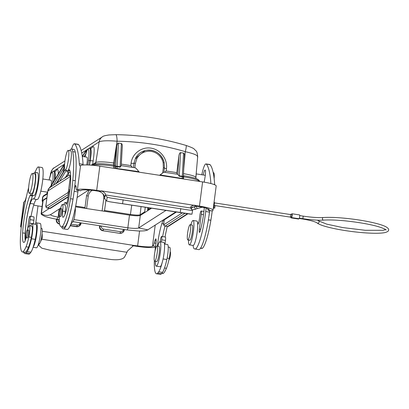 <?xml version="1.0" encoding="UTF-8"?>
<svg xmlns="http://www.w3.org/2000/svg" width="409" height="409" viewBox="0 0 409 409"><rect width="100%" height="100%" fill="white"/><g stroke="black" fill="none" stroke-linecap="round" stroke-linejoin="round"><path stroke-width="0.61" d="M46.882 198.063L43.114 200.487A19.274 2.684 -172.6 0 0 42.802 200.885L41.115 213.897M46.938 197.629L42.459 200.512A19.274 2.684 -172.6 0 0 42.147 200.911A19.274 2.684 -172.6 0 0 42.7 201.678M148.482 210.185L148.309 209.551A0.772 0.752 -122.7 0 1 148.309 209.51L150.584 208.048M144.72 211.816A0.772 0.752 57.3 0 0 144.714 211.862L145.236 207.225L144.72 211.816L140.139 214.766A0.772 0.752 57.3 0 0 140.364 215.405M144.996 212.424L144.714 211.862M75.67 206.075L85 207.547L86.585 195.604L89.269 190.047M85.328 208.35L85 207.547M66.273 176.99L64.786 178.099A12.848 12.551 -122.7 0 0 66.442 175.967L68.451 172.68L66.442 175.967L68.497 173.16M57.066 182.91L56.13 183.667A12.848 12.551 57.3 0 0 57.787 181.535L64.878 169.975M50.665 187.025L49.734 187.782A12.848 12.551 57.3 0 0 51.386 185.65L64.218 164.74L63.196 172.163M85.624 151.028L82.296 156.442L85.65 150.972M82.603 156.494L86.227 150.589L85.675 150.941M86.227 150.589L86.048 152.854M63.615 165.18L64.218 164.74M87.899 164.965L88.477 160.512L90.225 160.594C91.406 153.196 91.463 149.111 90.399 148.339L88.395 148.472L86.974 150.384L85.006 156.862M145.067 150.584L135.491 158.288L136.826 158.753L135.405 163.329L134.827 167.705M102.408 136.826A7.71 7.531 57.3 0 0 99.131 141.872C101.759 140.681 107.756 140.466 117.112 141.223L113.641 162.951C104.356 161.708 98.426 161.529 95.849 162.419L93.155 164.152M102.439 136.805C102.833 136.171 105.041 135.553 109.075 134.955L115.793 134.668A7.71 1.416 90.7 0 1 117.112 141.223C140.226 141.545 162.946 145.026 185.277 151.673C194.183 153.718 198.237 155.476 197.44 156.944M197.685 156.56C197.01 150.277 196.202 151.407 194.255 149.147C193.897 148.467 191.167 147.23 186.069 145.44A7.71 1.048 106.6 0 1 185.277 151.673L183.753 168.856M50.685 173.119L51.662 172.399M54.198 167.828A7.71 7.531 57.3 0 0 50.915 172.874L50.639 174.479M54.949 179.285C55.466 174.403 55.312 171.785 54.489 171.437L52.485 171.565L51.059 173.477L49.09 179.955M133.426 167.491L133.968 163.263L135.491 158.288A15.598 15.24 -122.7 0 1 146.586 150.272A15.598 15.24 -122.7 0 1 164.178 162.685L163.16 162.792A14.32 13.988 57.3 0 0 151.207 151.402A14.32 13.988 57.3 0 0 136.826 158.753M164.106 170.221L164.398 167.925L164.183 162.675L164.398 167.93L163.861 172.158M195.839 177.45L196.059 178.559M197.695 156.55L195.85 177.394C195.359 176.233 191.238 174.986 183.488 173.656M47.025 193.789L47.234 192.148M182.071 178.759L182.128 178.309A3.855 0.624 -81.3 0 0 182.276 176.719L179.265 176.259L177.864 174.367L178.881 155.947L176.811 172.634A2.572 0.414 -81.3 0 0 176.719 174.127M164.5 172.255L166.172 171.003L166.473 168.646C167.751 159.147 160.481 149.52 150.982 148.14C141.504 146.611 132.163 153.692 131.079 163.222A2.572 0.445 -173.1 0 0 133.968 163.263L135.405 163.329M132.286 167.317L130.798 165.579L121.32 164.127M177.864 174.367A3.855 0.624 -81.3 0 0 177.762 174.29L163.815 172.148L159.53 175.303M178.881 155.947C179.219 153.835 179.781 152.731 180.568 152.634L183.575 153.094C184.214 153.324 184.505 154.336 184.454 156.131L184.393 156.79M82.291 156.442L86.948 157.158A6.166 0.997 98.7 0 1 87.117 162.542A6.166 0.997 98.7 0 1 86.728 164.934M42.812 178.989L51.033 180.251A6.166 0.997 98.7 0 1 51.243 185.328M113.768 165.047L114.868 165.205L114.632 168.421M115.44 168.544L115.476 168.273A2.572 0.414 -81.3 0 0 115.568 167.215A14.131 2.28 98.7 0 1 115.599 166.693L116.713 146.417L114.648 163.104A2.572 0.414 -81.3 0 0 114.643 165.17M116.713 146.417C117.056 144.3 117.618 143.201 118.405 143.104L117.127 166.253L120.134 166.719L121.412 143.564L118.405 143.104M121.412 143.564C122.046 143.794 122.342 144.806 122.291 146.601L122.23 147.26M121.212 165.681L120.108 167.189A12.848 2.071 98.7 0 1 120.134 166.719A1.283 0.654 -176.8 0 1 120.481 166.795M121.238 165.625L135.062 167.741C135.814 168.022 137.092 169.336 138.891 171.678L139.259 172.199M159.684 175.328L163.815 172.148M85.006 207.501L86.585 195.604L88.226 196.115L86.575 208.544M104.556 210.502L105.905 200.344L104.556 210.502L130.502 214.48C135.537 215.18 138.753 215.272 140.139 214.766L141.054 206.586M148.508 207.731L148.309 209.51M176.463 212.015L164.224 219.889L163.897 222.409A2.572 0.414 -81.3 0 0 164.024 224.638L182.271 212.905M104.551 210.543L103.855 211.192M164.091 219.469L164.203 219.914M102.117 210.926L103.768 198.498L103.748 196.126L102.91 193.708M92.183 190.318L90.353 191.714L88.789 194.004L88.226 196.115M147.869 207.629L147.511 210.809M104.781 198.544L103.768 198.498M49.387 208.391L41.355 213.559L41.115 213.927L41.887 214.756M60.721 208.023L50.542 214.679M41.355 213.559A8.937 8.732 57.3 0 0 50.696 214.474C50.21 215.2 52.597 216.075 57.853 217.097L58.119 217.143L59.172 209.019M88.738 190.011L77.132 197.47M165.977 210.405L138.677 227.961C137.153 228.534 133.636 228.503 128.109 227.869L73.901 219.561M59.366 216.489A8.349 1.345 -81.3 0 0 59.32 217.327L58.119 217.143M175.829 211.918L147.337 230.124M151.57 208.196L140.302 215.446C138.753 216.018 135.154 215.911 129.495 215.124L75.522 206.847M188.529 240.057A12.336 1.989 -81.3 0 0 189.362 244.868L193.125 245.441A12.336 1.989 -81.3 0 0 196.959 233.554A12.336 1.989 -81.3 0 0 196.862 221.059L193.104 220.482A12.336 1.989 -81.3 0 0 190.865 224.822M189.362 244.868A12.336 1.989 -81.3 0 0 193.201 232.977A12.336 1.989 -81.3 0 0 193.104 220.482M187.598 233.217A7.71 1.242 -81.3 0 0 187.808 239.95A7.71 1.242 -81.3 0 0 190.205 232.517A7.71 1.242 -81.3 0 0 190.144 224.71A7.71 1.242 -81.3 0 0 187.598 233.217M187.808 239.95L189.817 240.257A7.71 1.242 -81.3 0 0 192.21 232.823A7.71 1.242 -81.3 0 0 192.153 225.016L190.144 224.71M193.068 245.436A23.533 3.793 -81.3 0 0 194.387 248.861L198.892 249.654A31.933 5.148 -81.3 0 0 208.835 216.908A31.933 5.148 -81.3 0 0 209.464 212.092A4.882 0.787 98.7 0 1 209.684 210.574M208.835 216.908A39.203 6.324 -81.3 0 0 209.715 210.579M200.522 248.217L201.76 248.406A39.99 6.447 -81.3 0 0 202.429 248.304A31.513 5.082 -81.3 0 0 210.875 220.241A39.203 6.324 -81.3 0 0 212.23 210.896M202.429 248.304L200.645 248.033M214.142 178.61A10.021 1.616 -81.3 0 0 213.575 172.67L213.196 172.613M69.847 226.417A12.336 1.989 -81.3 0 0 72.526 219.204M71.785 222.159L72.505 222.271A7.71 1.242 -81.3 0 0 74.581 216.693A7.71 1.242 -81.3 0 0 75.282 208.028M59.32 217.327A20.143 3.246 -81.3 0 0 59.852 225.042A39.99 6.447 -81.3 0 0 61.391 226.883L63.896 227.271A39.99 6.447 -81.3 0 0 64.566 227.169A31.513 5.082 -81.3 0 0 73.012 199.106A39.203 6.324 -81.3 0 0 73.477 196.156A39.203 6.324 -81.3 0 0 74.423 189.275A39.203 6.324 -81.3 0 0 75.297 180.696A48.886 7.883 -81.3 0 0 75.21 152.046A24.131 3.891 -81.3 0 0 73.901 149.418L71.396 149.034A24.131 3.891 -81.3 0 0 70.379 149.576A11.564 1.866 -81.3 0 0 69.775 150.624M61.391 226.883A39.99 6.447 -81.3 0 0 62.056 226.785A31.513 5.082 -81.3 0 0 70.506 198.723A39.203 6.324 -81.3 0 0 72.792 180.313L75.297 180.696M62.056 226.785L64.566 227.169M72.792 180.313A48.886 7.883 -81.3 0 0 72.705 151.662L75.21 152.046M72.705 151.662A24.131 3.891 -81.3 0 0 71.396 149.034M66.739 170.435A11.564 1.866 -81.3 0 0 67.424 172.102L69.929 172.486A11.564 1.866 -81.3 0 0 70.312 172.332M67.424 172.102A11.564 1.866 -81.3 0 0 68.594 170.686A7.71 1.242 98.7 0 1 69.372 169.74A7.71 1.242 98.7 0 1 69.678 170.129A27.291 4.402 98.7 0 1 67.838 203.82A18.201 2.935 98.7 0 1 63.334 217.128A30.511 4.918 98.7 0 1 63.262 217.194A7.71 1.242 98.7 0 1 62.996 217.307A7.71 1.242 98.7 0 1 62.71 211.146A8.349 1.345 -81.3 0 0 62.403 204.474A8.349 1.345 -81.3 0 0 60.573 208.616M64.99 214.408A7.71 1.242 98.7 0 1 65.22 211.53A8.349 1.345 -81.3 0 0 64.908 204.858L62.403 204.474M65.149 170.195L67.659 170.579A10.021 1.616 -81.3 0 0 67.899 170.512A10.021 1.616 -81.3 0 0 70.875 160.216A10.021 1.616 -81.3 0 0 70.696 150.768L68.185 150.384A10.021 1.616 -81.3 0 0 65.072 160.042A10.021 1.616 -81.3 0 0 65.149 170.195A10.021 1.616 -81.3 0 0 65.389 170.129A10.021 1.616 -81.3 0 0 68.369 159.832A10.021 1.616 -81.3 0 0 68.185 150.384M60.491 208.6L61.744 208.794A3.983 0.644 98.7 0 1 61.851 212.271A3.983 0.644 98.7 0 1 60.629 216.642A3.983 0.644 98.7 0 1 60.537 216.668L59.279 216.473A3.983 0.644 -81.3 0 0 59.377 216.448A3.983 0.644 -81.3 0 0 60.563 212.358A3.983 0.644 -81.3 0 0 60.491 208.6A3.983 0.644 -81.3 0 0 59.249 212.44A3.983 0.644 -81.3 0 0 59.279 216.473M63.819 204.694A10.792 1.738 98.7 0 1 65.282 202.445A10.792 1.738 98.7 0 1 65.875 203.662A5.138 0.828 -81.3 0 0 66.156 204.244A5.138 0.828 -81.3 0 0 67.853 198.569L68.308 195.088A3.855 0.624 98.7 0 1 69.581 190.834A3.855 0.624 98.7 0 1 69.801 191.335M78.083 190.4A4.882 0.787 -81.3 0 0 77.863 191.918A31.933 5.148 98.7 0 1 67.291 229.48L62.792 228.687A23.533 3.793 98.7 0 1 61.764 226.944M191.954 214.224L109.955 201.816L106.575 200.972A90.788 14.642 98.7 0 1 104.822 198.636A8.727 1.406 98.7 0 1 104.612 197.818C104.566 194.96 102.613 192.772 98.753 191.243L95.997 190.819A12.848 1.789 -172.6 0 0 81.161 190.379L80.645 190.712A7.71 1.242 98.7 0 1 80.455 190.763L76.698 190.185A7.71 1.242 98.7 0 1 76.186 188.411A58.697 9.463 -81.3 0 0 76.079 186.565A4.882 0.787 -81.3 0 0 75.762 185.594A4.882 0.787 -81.3 0 0 74.423 189.275M71.565 149.06A16.186 2.612 98.7 0 1 74.392 143.733L78.15 144.311A16.186 2.612 98.7 0 1 78.477 144.51A102.782 16.575 98.7 0 1 83.068 164.321A10.276 1.656 -81.3 0 0 83.134 165.016M70.588 174.796A17.986 2.899 -81.3 0 0 70.537 174.878A16.186 2.612 98.7 0 1 69.484 175.737A16.186 2.612 98.7 0 1 68.426 172.255M74.392 143.733A16.186 2.612 98.7 0 1 74.719 143.937A102.782 16.575 98.7 0 1 79.31 163.743A10.276 1.656 -81.3 0 0 79.975 165.855A10.276 1.656 -81.3 0 0 80.225 165.788L80.547 165.579A16.703 2.326 7.4 0 1 99.832 166.151L202.603 181.908A16.703 2.326 7.4 0 1 216.177 185.983L213.028 210.211A16.703 2.326 -172.6 0 0 199.459 206.131L101.299 190.86L102.189 191.223L98.753 191.243M102.189 191.223L96.688 190.379A16.703 2.326 -172.6 0 0 77.403 189.802L76.882 190.139A7.71 1.242 98.7 0 1 76.698 190.185M73.477 196.156A31.933 5.148 98.7 0 1 63.533 228.902M204.29 207.629A23.124 3.727 98.7 0 1 200.185 231.07A3.855 0.624 98.7 0 1 199.485 232.419A3.855 0.624 98.7 0 1 199.382 229.055L201.289 214.372A3.855 0.624 -81.3 0 0 201.182 211.008A3.855 0.624 -81.3 0 0 199.904 215.262L199.454 218.749A5.138 0.828 98.7 0 1 197.751 224.418A5.138 0.828 98.7 0 1 197.7 224.398M207.792 208.672A7.71 1.242 -81.3 0 0 208.299 210.364A7.71 1.242 -81.3 0 0 208.483 210.313L208.999 209.981A12.848 1.789 -172.6 0 0 209.209 209.71A12.848 1.789 -172.6 0 0 198.769 206.576L196.013 206.156L190.763 208.033M210.886 183.549A102.782 16.575 -81.3 0 0 206.32 164.111A16.186 2.612 -81.3 0 0 205.993 163.912A16.186 2.612 -81.3 0 0 201.806 174.766M195.129 249.081A31.933 5.148 -81.3 0 0 205.707 211.514A4.882 0.787 98.7 0 1 206.3 208.161M203.288 174.996A6.452 1.038 98.7 0 1 205.083 170.037A6.452 1.038 98.7 0 1 205.027 177.22L204.183 182.163M208.299 210.364L212.056 210.937A7.71 1.242 -81.3 0 0 212.24 210.891L212.762 210.553A16.703 2.326 -172.6 0 0 213.028 210.211M214.689 184.781A10.276 1.656 98.7 0 1 214.669 184.495A102.782 16.575 -81.3 0 0 210.078 164.689A16.186 2.612 -81.3 0 0 209.751 164.484L205.993 163.912M194.904 205.211C191.847 205.599 190.43 206.387 190.645 207.567A4.877 0.787 -81.3 0 0 190.758 208.023A86.933 14.018 -81.3 0 0 192.434 210.252L191.351 210.4L110.532 198.007L107.209 197.184A86.933 14.018 98.7 0 1 105.532 194.955L190.758 208.023M105.532 194.955A4.877 0.787 98.7 0 1 105.42 194.5C105.496 193.37 104.126 192.158 101.299 190.86M190.681 207.112L190.645 207.567M196.013 206.156L193.958 205.287M290.37 216.75L290.727 214.219L290.37 216.75M215.175 205.604L291.131 217.251L291.331 216.913M291.566 216.934L291.949 214.418M298.514 219.009A1.927 0.312 -81.3 0 0 298.555 219.035A1.927 0.312 -81.3 0 0 298.601 219.025L299.061 218.728A1.927 0.312 -81.3 0 0 299.654 216.612A1.927 0.312 -81.3 0 0 299.598 214.929L292.077 213.779A1.927 0.312 98.7 0 0 292.031 213.789L291.571 214.086A1.927 0.312 98.7 0 0 291.418 214.326M298.601 219.025L291.08 217.869A1.927 0.312 98.7 0 1 291.034 217.885A1.927 0.312 98.7 0 1 290.901 217.215M291.08 217.869L291.54 217.573L299.061 218.728M292.077 213.779A1.927 0.312 98.7 0 1 292.133 215.461A1.927 0.312 98.7 0 1 291.54 217.573M214.72 208.094L215.103 205.579M213.247 208.534L213.396 208.554A1.927 0.312 -81.3 0 0 213.442 208.544A1.927 0.312 -81.3 0 0 214.035 206.427L213.529 206.351M214.071 202.184L214.306 202.22A1.927 0.312 -81.3 0 1 214.362 203.902L214.035 206.427M157.741 246.121A12.336 1.989 98.7 0 1 159.975 241.785L163.733 242.363A12.336 1.989 98.7 0 1 164.3 251.182A12.336 1.989 98.7 0 1 159.996 266.745L156.238 266.167A12.336 1.989 98.7 0 1 155.405 261.361M159.975 241.785A12.336 1.989 98.7 0 1 160.543 250.605A12.336 1.989 98.7 0 1 156.238 266.167M157.23 252.742A7.71 1.242 98.7 0 1 154.684 261.254A7.71 1.242 98.7 0 1 154.622 253.442A7.71 1.242 98.7 0 1 157.02 246.013A7.71 1.242 98.7 0 1 157.23 252.742M157.02 246.013L159.024 246.32A7.71 1.242 98.7 0 1 159.234 253.053A7.71 1.242 98.7 0 1 156.688 261.561L154.684 261.254M168.232 247.082L169.648 247.297A8.349 1.345 98.7 0 1 169.229 258.437A20.143 3.246 98.7 0 1 166.417 268.304A39.99 6.447 98.7 0 1 163.314 273.457L161.857 273.232M166.417 268.304L164.5 268.007M167.291 226.463A27.291 4.402 -81.3 0 0 165.062 236.985M163.314 273.457A31.513 5.082 98.7 0 1 162.843 273.514L161.77 273.35M170.154 251.796L170.241 251.811A3.983 0.644 98.7 0 1 170.313 255.564A3.983 0.644 98.7 0 1 169.127 259.659A3.983 0.644 98.7 0 1 169.035 259.684L168.958 259.669M35.21 224.219A12.336 1.989 98.7 0 1 36.396 222.839L40.159 223.416A12.336 1.989 98.7 0 1 40.726 232.235A12.336 1.989 98.7 0 1 36.421 247.798L33.088 247.292M36.396 222.839A12.336 1.989 98.7 0 1 36.963 231.663A12.336 1.989 98.7 0 1 33.211 246.908M40.992 228.222L41.713 228.334A7.71 1.242 98.7 0 1 41.928 235.068A7.71 1.242 98.7 0 1 39.376 243.575L38.656 243.462M27.444 229.919A8.349 1.345 98.7 0 1 29.274 225.778A8.349 1.345 98.7 0 1 28.855 236.918A20.143 3.246 98.7 0 1 26.043 246.78A39.99 6.447 98.7 0 1 22.945 251.934A31.513 5.082 98.7 0 1 22.469 251.995A31.513 5.082 98.7 0 1 20.91 230.615A39.203 6.324 98.7 0 1 23.42 212.061A48.886 7.883 98.7 0 1 28.65 187.588M26.043 246.78L28.548 247.169A39.99 6.447 98.7 0 1 25.45 252.322A31.513 5.082 98.7 0 1 24.98 252.379L22.469 251.995M22.945 251.934L25.45 252.322M33.558 173.672A24.131 3.891 98.7 0 1 34.985 172.332A11.564 1.866 98.7 0 1 35.016 172.337A11.564 1.866 98.7 0 1 35.108 184.05A11.564 1.866 98.7 0 1 31.513 195.195A11.564 1.866 98.7 0 1 31.115 194.781A7.71 1.242 -81.3 0 0 30.854 194.51A7.71 1.242 -81.3 0 0 29.985 195.65L32.495 196.039A27.291 4.402 -81.3 0 0 25.123 233.283A18.201 2.935 -81.3 0 0 25.22 240.564M35.046 172.342L37.495 172.716A11.564 1.866 98.7 0 1 37.521 172.721A11.564 1.866 98.7 0 1 37.613 184.433A11.564 1.866 98.7 0 1 34.019 195.579L31.513 195.195M32.802 195.395A7.71 1.242 -81.3 0 0 32.495 196.039M29.985 195.65A27.291 4.402 -81.3 0 0 22.613 232.9L25.123 233.283M22.613 232.9A18.201 2.935 -81.3 0 0 23.737 242.425A18.201 2.935 -81.3 0 0 24.172 242.307A30.511 4.918 -81.3 0 0 24.233 242.286A7.71 1.242 -81.3 0 0 26.018 237.634M29.274 225.778L31.784 226.162A8.349 1.345 98.7 0 1 31.365 237.302A20.143 3.246 98.7 0 1 28.548 247.169M32.275 173.477L34.78 173.861A10.021 1.616 98.7 0 1 34.964 183.309A10.021 1.616 98.7 0 1 31.984 193.605A10.021 1.616 98.7 0 1 31.744 193.672L29.238 193.288A10.021 1.616 98.7 0 1 29.162 183.135A10.021 1.616 98.7 0 1 32.275 173.477A10.021 1.616 98.7 0 1 32.459 182.925A10.021 1.616 98.7 0 1 29.479 193.222A10.021 1.616 98.7 0 1 29.238 193.288M26.156 237.777L27.408 237.972A3.983 0.644 -81.3 0 0 27.505 237.946A3.983 0.644 -81.3 0 0 28.686 233.851A3.983 0.644 -81.3 0 0 28.615 230.098L27.362 229.904A3.983 0.644 98.7 0 1 27.434 233.662A3.983 0.644 98.7 0 1 26.248 237.752A3.983 0.644 98.7 0 1 26.156 237.777A3.983 0.644 98.7 0 1 26.125 233.743A3.983 0.644 98.7 0 1 27.362 229.904M33.395 223.938A5.138 0.828 98.7 0 1 33.426 223.708L33.875 220.221A3.855 0.624 -81.3 0 0 33.768 216.857L30.01 216.279A3.855 0.624 -81.3 0 0 28.732 220.533L27.592 229.342M29.453 225.804A5.138 0.828 98.7 0 1 29.663 223.13L30.118 219.648A3.855 0.624 -81.3 0 0 30.01 216.279M23.686 252.179A31.933 5.148 -81.3 0 0 24.888 253.58L28.645 254.158A31.933 5.148 -81.3 0 0 29.934 253.503L26.176 252.926L27.117 251.627A23.533 3.793 -81.3 0 0 31.473 238.779A10.792 1.738 -81.3 0 0 32.153 223.749A10.792 1.738 -81.3 0 0 30.695 225.998M32.153 223.749L35.915 224.326A10.792 1.738 98.7 0 1 35.23 239.357L31.473 238.779M29.934 253.503L30.874 252.205A23.533 3.793 -81.3 0 0 35.23 239.357M25.562 239.469A3.855 0.624 98.7 0 1 25.552 239.469A3.855 0.624 98.7 0 1 25.307 238.723A23.124 3.727 98.7 0 1 30.261 203.462A17.986 2.899 98.7 0 1 33.011 198.8A17.986 2.899 98.7 0 1 33.211 198.881A16.186 2.612 -81.3 0 0 33.39 198.948L37.147 199.526A16.186 2.612 -81.3 0 0 42.183 183.917A16.186 2.612 -81.3 0 0 42.055 167.521L38.293 166.944A16.186 2.612 -81.3 0 0 37.035 168.171A102.782 16.575 -81.3 0 0 34.959 172.337M31.018 216.438A23.124 3.727 98.7 0 1 34.024 204.04A17.986 2.899 98.7 0 1 36.473 199.423M33.39 198.948A16.186 2.612 -81.3 0 0 38.42 183.344A16.186 2.612 -81.3 0 0 38.293 166.944M26.473 196.34A102.782 16.575 -81.3 0 0 25.992 198.033A10.276 1.656 98.7 0 1 24.33 201.729L24.008 201.939A16.703 2.326 -172.6 0 0 23.737 202.281L20.593 226.509A16.703 2.326 7.4 0 1 20.864 226.162L21.38 225.829A7.71 1.242 -81.3 0 0 21.411 225.804M24.888 253.58A31.933 5.148 -81.3 0 0 26.176 252.926M164.454 244.035L167.511 244.5A10.792 1.738 98.7 0 1 166.831 259.531A23.533 3.793 98.7 0 1 162.475 272.379L161.535 273.677A31.933 5.148 98.7 0 1 160.246 274.332L156.483 273.759A31.933 5.148 98.7 0 1 154.341 260.758M162.322 262.087A23.533 3.793 98.7 0 1 158.712 271.801L157.777 273.1A31.933 5.148 98.7 0 1 156.483 273.759M164.142 252.604A10.792 1.738 98.7 0 1 163.452 257.097M160.19 241.821L160.333 240.712A3.855 0.624 98.7 0 1 161.606 236.458L165.369 237.031A3.855 0.624 98.7 0 1 165.476 240.4L165.021 243.882A5.138 0.828 -81.3 0 0 164.991 244.117M154.955 251.525A31.933 5.148 98.7 0 1 155.921 243.529A4.882 0.787 -81.3 0 0 155.834 238.907A4.882 0.787 -81.3 0 0 154.939 240.656A58.697 9.463 -81.3 0 0 154.29 242.987A7.71 1.242 98.7 0 1 152.981 246.003L152.46 246.336A12.848 1.789 7.4 0 1 137.623 245.896L133.779 245.405L127.434 251.014A8.727 1.406 98.7 0 1 126.959 252.276A90.788 14.642 98.7 0 1 124.224 257.491C121.708 259.873 116.187 260.39 107.664 259.035L50.016 250.201L41.769 248.166L38.712 245.231L38.998 244.429A90.788 14.642 -81.3 0 0 39.52 243.549M161.606 236.458A3.855 0.624 98.7 0 1 161.713 239.822L161.432 242.01M163.498 219.848A17.986 2.899 -81.3 0 0 161.862 223.636A23.124 3.727 -81.3 0 0 157.404 246.07M157.777 273.1L161.535 273.677M184.975 213.319L165.118 226.09A3.855 0.624 98.7 0 1 165.021 226.116A23.124 3.727 -81.3 0 0 162.618 236.612M111.304 241.857L133.682 245.41M42.234 231.269L111.304 241.862M40.501 241.739A90.788 14.642 -81.3 0 0 41.728 239.209A8.727 1.406 -81.3 0 0 42.209 237.946L42.061 233.933M41.728 239.209L126.959 252.276M41.759 236.228A86.933 14.018 -81.3 0 0 41.933 235.85A4.877 0.787 -81.3 0 0 42.199 235.155L42.296 234.608M33.676 205.129A12.848 1.789 -172.6 0 0 38.001 205.916L42.071 206.54M155.43 247.215A16.703 2.326 7.4 0 1 136.933 246.341L132.327 245.635M21.248 227.286A16.703 2.326 7.4 0 1 20.593 226.509M63.666 165.093L50.834 186.008A12.848 12.551 -122.7 0 1 49.182 188.135L49.734 187.782M52.316 185.967L51.386 185.65L50.834 186.008L49.172 188.145A1.283 0.266 -135.9 0 0 49.172 188.145A5.138 5.02 57.3 0 0 47.817 190.977L46.084 204.347A2.572 0.414 -81.3 0 0 46.217 206.576L67.853 192.659A2.572 0.414 -81.3 0 0 68.64 189.842L70.379 176.468L47.812 191.034M70.665 176.417L70.379 176.468A5.138 5.02 -122.7 0 1 70.486 175.89M58.712 181.852L57.787 181.535L57.214 181.908L64.74 169.653L57.234 181.893A12.848 12.551 -122.7 0 1 55.578 184.019L56.13 183.667M92.592 164.341L93.18 160.773C94.898 148.298 94.382 144.091 91.636 148.155M89.295 148.196L99.131 141.872L95.849 162.419A2.572 2.51 -122.7 0 1 95.108 163.825M53.385 171.289L64.591 164.081M81.723 153.063L87.572 149.305M58.303 173.82C58.267 168.968 57.408 168.114 55.726 171.248M89.377 165.037L89.96 160.553A14.131 2.28 -81.3 0 0 89.571 148.216M54.428 180.139A14.131 2.28 -81.3 0 0 53.656 171.31M164.398 167.925L163.355 167.613L163.16 162.792M199.367 181.576C199.669 180.758 198.892 179.883 197.041 178.953C194.203 177.767 189.75 176.698 183.677 175.752L183.375 175.706L183.677 175.752L183.713 176.872A19.274 2.684 7.4 0 1 199.357 181.412M88.477 160.512A12.848 2.071 -81.3 0 0 88.359 149.428A12.848 2.071 -81.3 0 0 85.026 156.862M52.633 183.058A12.848 2.071 -81.3 0 0 52.408 172.486A12.848 2.071 -81.3 0 0 49.111 179.955M93.18 160.773A2.572 0.373 9.4 0 1 90.225 160.594L89.494 165.042M91.217 165.154L92.081 164.602A1.283 1.258 57.3 0 0 91.601 165.185M92.122 165.231A19.274 2.684 7.4 0 1 113.774 166.151L114.903 166.325M113.707 165.037L113.503 168.247M114.648 163.104L113.641 162.951A2.572 0.414 -81.3 0 0 113.636 165.016M176.811 172.634L166.172 171.003M164.398 167.941A2.572 0.445 -172.8 0 0 166.473 168.646M131.079 163.222L130.798 165.579M42.147 200.911L42.638 197.128L43.507 195.839A1.283 1.258 57.3 0 0 42.95 196.724L46.979 194.137M42.638 197.128A19.274 2.684 7.4 0 1 42.95 196.724L42.459 200.512M162.68 172.925L163.355 167.613M183.436 178.968L183.713 176.872L183.314 176.811M160.139 175.4L160.195 174.945L183.176 178.621L183.278 177.455A1.283 0.7 2.6 0 0 182.276 176.719A12.848 2.071 98.7 0 1 182.296 176.248L183.575 153.094M180.568 152.634L179.29 175.788A12.848 2.071 -81.3 0 0 179.265 176.259M178.922 175.758A1.283 0.654 -176.8 0 1 179.29 175.788L182.296 176.248A1.283 0.654 3.2 0 1 183.304 176.949A1.283 0.654 3.2 0 1 183.278 177.066M115.599 166.693A1.283 0.654 3.2 0 1 117.127 166.253A12.848 2.071 -81.3 0 0 117.102 166.729A3.855 0.624 98.7 0 1 116.959 168.314L116.897 168.769M120.108 167.189L117.102 166.729A1.283 0.7 2.6 0 0 115.568 167.215M138.83 172.133L138.891 171.678L115.476 168.273M99.617 225.742L99.535 226.366L99.908 225.783M56.381 219.112L56.299 219.735L56.667 219.158M85.66 154.183L84.101 156.724M131.739 205.16L130.313 215.246M164.024 224.638A1.283 1.258 -122.7 0 0 165.118 226.09L167.624 226.474L187.486 213.702M119.668 233.314L102.807 230.727L119.725 233.324A3.855 3.768 57.3 0 0 122.301 232.777L122.623 232.573A3.855 3.768 -122.7 0 1 120.047 233.115L120.44 231.704A2.572 2.51 57.3 0 0 123.278 229.567L123.303 229.372M101.366 226.008L101.345 226.203A2.572 2.51 57.3 0 0 103.523 229.112L120.44 231.704M76.427 226.683L79.06 226.151A3.855 3.768 57.3 0 1 76.483 226.693L70.389 225.773L76.81 226.484L70.532 225.523M71.135 224.147L77.204 225.078A2.572 2.51 57.3 0 0 80.036 222.936L80.062 222.741M58.129 219.382L58.104 219.577A2.572 2.51 57.3 0 0 59.366 222.153M68.395 194.464L47.306 208.028L49.811 208.416L68.104 196.652M164.111 219.454L163.897 222.409M66.278 170.364L59.566 181.305M65.343 177.746A12.848 12.551 57.3 0 0 66.994 175.614L67.925 175.931M63.896 167.941L53.17 185.42M63.64 165.124L50.808 186.044M46.074 204.408L47.797 191.003L49.172 188.145A1.283 0.266 -135.9 0 0 49.162 188.155M46.217 206.576A1.283 1.258 -122.7 0 0 47.306 208.028A3.855 0.624 98.7 0 1 47.214 208.053C45.89 207.634 45.506 206.407 46.059 204.377L46.084 204.347M55.644 183.953L57.209 181.928M68.64 189.842L69.97 189.863M183.135 178.922L183.155 178.646M184.454 156.131L183.278 177.455A1.283 0.7 2.6 0 1 183.247 177.588M56.289 219.797L56.299 219.735A3.855 3.768 57.3 0 0 59.566 224.101L59.535 224.106C57.286 223.539 56.197 222.087 56.278 219.766L56.36 219.112M190.967 208.432L191.468 208.672M99.53 226.428L99.535 226.366A3.855 3.768 57.3 0 0 102.807 230.727L102.777 230.737C100.522 230.165 99.438 228.718 99.515 226.392L99.602 225.737M59.556 223.825A3.855 3.768 -122.7 0 1 56.621 219.531L58.104 219.577M80.036 222.936L81.059 223.278A3.855 3.768 -122.7 0 1 76.81 226.484L77.204 225.078M103.523 229.112L103.129 230.523A3.855 3.768 -122.7 0 1 99.857 226.162L101.345 226.203M124.3 229.904A3.855 3.768 -122.7 0 1 122.623 232.573L124.3 229.904M163.871 222.435C163.319 224.469 163.702 225.696 165.021 226.116L167.532 226.499A3.855 0.624 -81.3 0 0 167.624 226.474A1.283 1.258 -122.7 0 0 168.482 226.295L187.951 213.774M49.719 208.437A3.855 0.624 -81.3 0 0 49.811 208.416A1.283 1.258 57.3 0 0 50.67 208.232L47.214 208.053M68.482 193.948A1.283 1.258 -122.7 0 1 67.853 192.659M123.278 229.567L124.321 229.878L124.367 229.536M41.514 214.49C43.809 215.911 45.435 216.704 46.381 216.857C50.307 218.002 53.707 218.764 56.58 219.142A8.937 1.442 -81.3 0 0 57.853 217.097M41.421 213.508L43.114 200.487M73.109 221.678L126.836 229.914A8.937 1.442 -81.3 0 0 128.109 227.869M147.879 229.889L138.677 227.961L140.302 215.446M127.843 227.833L129.495 215.124M210.875 220.241L208.391 219.863M70.506 198.723L73.012 199.106M68.594 170.686L69.98 170.896M62.71 211.146L65.22 211.53M66.595 203.774L65.875 203.662M78.477 144.51L74.719 143.937M83.068 164.321L79.31 163.743M80.645 190.712L76.882 190.139M77.863 191.918L74.157 191.346M197.68 223.871L198.196 223.948M208.999 209.981L209.076 209.403M205.707 211.514L209.464 212.092M208.483 210.313L212.24 210.891M213.467 184.311L214.669 184.495M206.32 164.111L210.078 164.689M199.382 229.055L200.686 229.255M201.289 214.372L203.508 214.715M180.251 212.363L180.788 208.554M122.598 203.524L123.14 199.715M106.575 200.972L107.209 197.184M104.612 197.818L105.42 194.5M199.459 206.131L202.603 181.908M96.688 190.379L99.832 166.151M77.403 189.802L80.547 165.579M194.203 206.949A1.283 0.271 68.3 0 1 194.214 206.944A1.283 0.271 68.3 0 1 194.929 208.017A1.283 0.271 68.3 0 1 195.175 209.326A1.283 0.271 68.3 0 1 195.165 209.331L196.898 208.641A1.283 0.271 68.3 0 1 196.898 208.641A1.283 0.271 68.3 0 0 196.663 207.327A1.283 0.271 68.3 0 0 195.947 206.254L196.151 206.177M302.844 218.662L303.227 216.151M301.545 218.478L301.346 218.815L299.214 218.488M317.456 220.149L318.688 220.916A1.283 1.242 130.2 0 1 318.304 223.069A1.283 1.242 130.2 0 1 317.031 222.885C314.587 221.422 309.362 220.068 301.346 218.815M386.004 229.7L386.035 229.97C386.03 230.282 387.246 229.536 378.79 226.801C374.399 225.502 368.933 224.29 362.384 223.166C346.495 220.584 333.56 219.567 323.58 220.103A1.283 1.058 -94.3 0 1 323.386 217.542C318.355 217.839 311.648 217.373 303.263 216.141L299.731 215.599M214.362 203.902L213.861 203.825M169.229 258.437L167.128 258.115M28.855 236.918L31.365 237.302M33.426 223.708L29.663 223.13M30.874 252.205L27.117 251.627M33.875 220.221L30.118 219.648M25.741 238.795L25.307 238.723M34.024 204.04L30.261 203.462M158.712 271.801L162.475 272.379M163.084 258.958L166.831 259.531M164.418 243.79L165.021 243.882M152.46 246.336L155.21 225.18M154.939 240.656L156.166 240.84M154.29 242.987L155.962 243.243M152.981 246.003L155.532 246.397M161.862 223.636L163.758 223.927M161.713 239.822L165.476 240.4M38.998 244.429L39.08 243.529M42.209 237.946L42.199 235.155M137.623 245.896L139.556 231.024M35.741 223.283L38.001 205.916M20.864 226.162L24.008 201.939M68.973 175.251L66.294 176.974M65.133 177.721L57.086 182.895M55.926 183.641L50.69 187.01M164.183 162.675C161.504 153.881 155.635 149.75 146.586 150.272L146.509 150.287M50.685 173.125C52.173 169.505 53.354 167.736 54.228 167.808L64.944 160.916M196.565 169.311L195.885 178.089M47.219 192.143L46.984 193.958M56.074 171.008L54.479 171.437M81.14 150.502L102.444 136.8M91.984 147.915L90.394 148.344M92.081 164.602C96.284 163.268 103.503 163.411 113.738 165.031L114.868 165.205M186.069 145.44C163.053 138.579 139.633 134.99 115.793 134.668M50.261 175.558L50.675 173.13M43.507 195.839L47.035 193.569M64.852 178.033L66.422 175.988M191.412 209.157L191.678 207.174M79.06 226.151L81.125 222.905M122.301 232.777L119.694 233.329L102.777 230.737M168.482 226.295L167.532 226.499M50.67 208.232L68.052 197.056M122.291 146.601L121.228 165.834M56.58 219.142L59.279 219.556M126.836 229.914L138.257 230.993C145.808 231.003 145.272 230.64 147.572 230.037M196.366 173.932L205.303 175.303M65.282 202.445L67.004 202.711M69.581 190.834L69.857 190.875M69.484 175.737L70.645 175.916M198.605 222.885L197.583 222.731M203.917 211.427L201.182 211.008M109.955 201.816L190.758 214.204M191.954 214.229L192.578 210.425M191.668 207.256L194.214 206.944L195.947 206.254M191.99 209.863L195.165 209.331M290.528 214.556L214.439 202.89M291.591 216.954L290.339 216.76M291.98 214.413L290.727 214.219M298.555 219.035L291.034 217.885M323.58 220.103C318.284 220.41 311.382 219.94 302.87 218.682L299.342 218.14M317.031 222.885C318.524 224.081 321.31 225.262 325.39 226.422C332.22 228.37 340.707 230.027 350.856 231.392C359.199 232.481 366.725 233.104 373.437 233.248C378.673 233.355 382.584 233.115 385.166 232.527C387.645 231.785 388.77 230.952 388.55 230.032C389.036 229.229 388.136 228.125 385.856 226.724C379.383 223.421 362.865 220.241 349.971 218.784C338.882 217.511 330.022 217.097 323.386 217.542M318.688 220.916L326.74 224.137L342.727 227.573L365.222 230.287L383.085 230.303L385.728 229.669M202.348 207.205L196.898 208.641M214.163 205.42L215.134 205.574M213.723 207.956L214.745 208.109M35.016 172.337L37.521 172.721M47.643 192.21L40.782 191.156M38.712 245.231L38.875 243.498"/></g></svg>
